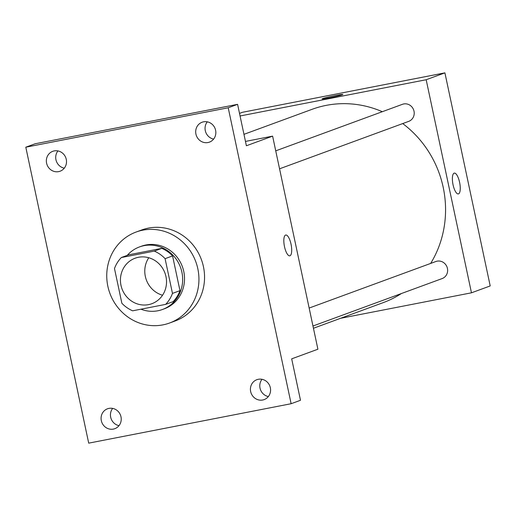 <?xml version="1.0" encoding="UTF-8"?>
<svg xmlns="http://www.w3.org/2000/svg" width="516" height="516" viewBox="0 0 516 516"><rect width="100%" height="100%" fill="white"/><g stroke="black" fill="none" stroke-linecap="round" stroke-linejoin="round"><path stroke-width="0.77" d="M162.54 295.236A24.233 22.885 69.8 0 1 148.769 257.748M138.449 257.284A24.233 22.885 69.8 0 1 165.526 274.809A24.233 22.885 69.8 0 1 151.833 303.711A24.233 22.885 69.8 0 1 122.002 288.85A24.233 22.885 69.8 0 1 135.127 258.213A24.233 22.885 69.8 0 1 138.449 257.284M114.487 268.526L121.866 303.253A32.547 30.734 69.8 0 0 132.644 310.813L165.636 304.382A32.547 30.734 69.8 0 0 172.473 293.398L165.094 258.664A32.547 30.734 69.8 0 0 154.316 251.111L121.325 257.542A32.547 30.734 69.8 0 0 114.487 268.526M172.473 293.398L179.968 290.65L172.583 255.917L165.094 258.664M154.316 251.111L161.805 248.364L128.813 254.788L121.325 257.542M161.805 248.364A32.547 30.734 69.8 0 1 172.583 255.917M179.968 290.65A32.547 30.734 69.8 0 1 173.131 301.634L165.636 304.382M140.926 309.2A33.321 31.463 -110.2 0 0 162.463 309.49A33.321 31.463 -110.2 0 0 181.896 272.184A33.321 31.463 -110.2 0 0 139.481 246.932A33.321 31.463 -110.2 0 0 127.239 255.368M139.481 246.932L141.358 246.242A33.321 31.463 69.8 0 1 145.925 244.971A33.321 31.463 69.8 0 1 183.767 271.5A33.321 31.463 69.8 0 1 164.333 308.8L162.463 309.49M142.777 230.168A48.465 45.763 69.8 0 1 196.938 265.218A48.465 45.763 69.8 0 1 169.551 323.022A48.465 45.763 69.8 0 1 109.882 293.301A48.465 45.763 69.8 0 1 136.134 232.026A48.465 45.763 69.8 0 1 142.777 230.168M136.134 232.026L141.752 229.962A48.465 45.763 69.8 0 1 148.395 228.111A48.465 45.763 69.8 0 1 202.556 263.154A48.465 45.763 69.8 0 1 175.176 320.958L169.551 323.022M101.317 420.656A10.604 10.01 69.8 0 1 107.502 408.788A10.604 10.01 69.8 0 1 120.551 415.29A10.604 10.01 69.8 0 1 114.81 428.693A10.604 10.01 69.8 0 1 101.317 420.656M46.588 163.185A10.604 10.01 69.8 0 1 52.774 151.317A10.604 10.01 69.8 0 1 65.829 157.819A10.604 10.01 69.8 0 1 60.082 171.222A10.604 10.01 69.8 0 1 46.588 163.185M195.932 134.096A10.604 10.01 69.8 0 1 202.117 122.228A10.604 10.01 69.8 0 1 215.166 128.729A10.604 10.01 69.8 0 1 209.425 142.132A10.604 10.01 69.8 0 1 195.932 134.096M250.66 391.567A10.604 10.01 69.8 0 1 256.839 379.699A10.604 10.01 69.8 0 1 269.894 386.2A10.604 10.01 69.8 0 1 264.153 399.603A10.604 10.01 69.8 0 1 250.66 391.567M291.127 403.718L228.22 107.773L25.8 147.202L88.707 443.147L291.127 403.718L300.493 400.281L291.682 358.846L317.901 349.216L272.609 136.134L246.39 145.764L237.586 104.335L228.22 107.773M285.561 235.07A10.604 3.451 -101 0 1 285.735 235.019A10.604 3.451 -101 0 1 291.153 244.765A10.604 3.451 -101 0 1 289.792 255.833A10.604 3.451 -101 0 1 284.432 246.358A10.604 3.451 -101 0 1 285.561 235.07M207.284 121.828A10.604 10.01 -110.2 0 0 205.291 130.658A10.604 10.01 -110.2 0 0 213.624 139.088M57.94 150.917A10.604 10.01 -110.2 0 0 55.954 159.747A10.604 10.01 -110.2 0 0 64.281 168.177M237.586 104.335L35.165 143.764L25.8 147.202M112.669 408.388A10.604 10.01 -110.2 0 0 110.682 417.218A10.604 10.01 -110.2 0 0 119.009 425.648M262.012 379.299A10.604 10.01 -110.2 0 0 260.019 388.129A10.604 10.01 -110.2 0 0 268.346 396.559M272.609 136.134L245.468 141.423M285.735 235.019A10.604 3.451 -101 0 1 291.147 244.765A10.604 3.451 -101 0 1 289.792 255.833M243.958 134.334L312.109 109.308A102.994 97.253 69.8 0 1 326.228 105.367A102.994 97.253 69.8 0 1 382.311 111.701M402.712 123.576A102.994 97.253 69.8 0 1 430.667 263.418M401.416 293.527A102.994 97.253 69.8 0 1 383.124 302.666L313.451 328.26M309.155 308.052L435.859 261.515A9.088 8.579 69.8 0 1 437.11 261.167A9.088 8.579 69.8 0 1 447.262 267.74A9.088 8.579 69.8 0 1 442.128 278.575L312.967 326.015M275.738 150.846L402.448 104.309A9.088 8.579 69.8 0 1 403.693 103.961A9.088 8.579 69.8 0 1 413.845 110.534A9.088 8.579 69.8 0 1 408.711 121.37L279.556 168.809M340.489 318.327L471.469 292.811L426.177 79.735L240.063 115.984M426.177 79.735L444.908 72.853L490.2 285.935L471.469 292.811M454.119 173.163A10.604 3.451 -101 0 1 454.293 173.112A10.604 3.451 -101 0 1 459.704 182.864A10.604 3.451 -101 0 1 458.343 193.926A10.604 3.451 -101 0 1 452.983 184.451A10.604 3.451 -101 0 1 454.119 173.163M444.908 72.853L242.488 112.282L239.508 113.378M322.094 98.904A10.604 0.522 168 0 1 335.742 95.499A10.604 0.522 168 0 1 342.83 94.493A10.604 0.522 168 0 1 332.568 97.208A10.604 0.522 168 0 1 322.094 98.898A10.604 0.522 168 0 1 335.742 95.492A10.604 0.522 168 0 1 342.83 94.493M454.286 173.118A10.604 3.451 -101 0 1 459.698 182.864A10.604 3.451 -101 0 1 458.343 193.926"/></g></svg>
